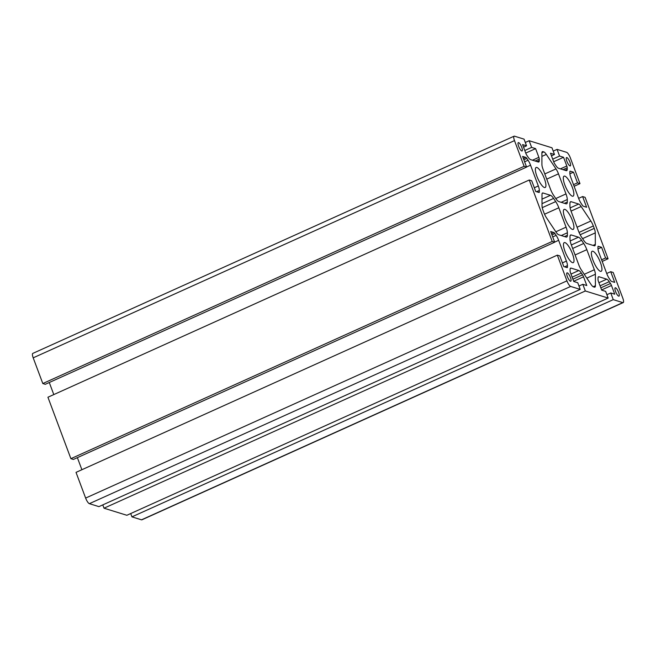 <?xml version="1.0" encoding="UTF-8"?>
<svg xmlns="http://www.w3.org/2000/svg" width="656" height="656" viewBox="0 0 656 656"><rect width="100%" height="100%" fill="white"/><g stroke="black" fill="none" stroke-linecap="round" stroke-linejoin="round"><path stroke-width="0.98" d="M521.758 150.978A4.576 1.255 65.7 0 0 522.078 150.97A4.576 1.255 65.7 0 0 521.553 146.788A4.576 1.255 65.7 0 0 518.642 142.631A4.576 1.255 65.7 0 0 518.314 142.631A4.576 1.255 65.7 0 0 518.847 146.821A4.576 1.255 65.7 0 0 521.758 150.978M570.449 281.211A4.576 1.255 65.7 0 0 570.769 281.203A4.576 1.255 65.7 0 0 570.244 277.021A4.576 1.255 65.7 0 0 567.333 272.863A4.576 1.255 65.7 0 0 567.005 272.863A4.576 1.255 65.7 0 0 567.53 277.053A4.576 1.255 65.7 0 0 570.449 281.211M550.491 195.308L543.02 192.995A7.323 2.001 65.7 0 0 542.504 193.003A7.323 2.001 65.7 0 0 541.995 194.406L542.02 205.894A7.323 2.001 65.7 0 0 543.061 210.396L543.963 212.806A7.323 2.001 65.7 0 0 546.456 217.751L556.14 232.232A7.323 2.001 65.7 0 0 558.625 234.733L566.095 237.046A9.151 2.501 65.7 0 0 566.735 237.037A9.151 2.501 65.7 0 0 567.374 235.283L567.366 232.782A9.151 2.501 65.7 0 0 566.071 227.165L558.822 207.772A9.151 2.501 65.7 0 0 555.706 201.589L553.598 198.432A9.151 2.501 65.7 0 0 550.491 195.308L542.012 199.137M543.816 151.905L542.922 151.634A7.323 2.001 65.7 0 0 542.405 151.634A7.323 2.001 65.7 0 0 541.897 153.045L541.922 164.533A7.323 2.001 65.7 0 0 542.963 169.035L550.474 189.117A9.151 2.501 65.7 0 0 553.59 195.299L555.698 198.448A9.151 2.501 65.7 0 0 558.805 201.572L566.013 203.811A9.151 2.501 65.7 0 0 566.661 203.803A9.151 2.501 65.7 0 0 567.292 202.048L567.292 199.547A9.151 2.501 65.7 0 0 565.989 193.922L558.486 173.84A7.323 2.001 65.7 0 0 555.993 168.895L546.309 154.406A7.323 2.001 65.7 0 0 543.816 151.905L541.905 152.774M578.502 237.201L571.294 234.971A9.151 2.501 65.7 0 0 570.646 234.979A9.151 2.501 65.7 0 0 570.007 236.734L570.015 239.235A9.151 2.501 65.7 0 0 571.31 244.852L578.822 264.942A7.323 2.001 65.7 0 0 581.314 269.887L590.999 284.368A7.323 2.001 65.7 0 0 593.483 286.869L594.385 287.148A7.323 2.001 65.7 0 0 594.894 287.139A7.323 2.001 65.7 0 0 595.41 285.737L595.377 274.249A7.323 2.001 65.7 0 0 594.344 269.747L586.833 249.665A9.151 2.501 65.7 0 0 583.717 243.483L581.61 240.326A9.151 2.501 65.7 0 0 578.502 237.201L570.195 240.949M571.212 201.728A9.151 2.501 65.7 0 0 570.564 201.736A9.151 2.501 65.7 0 0 569.933 203.491L569.933 205.992A9.151 2.501 65.7 0 0 571.237 211.617L578.485 231.01A9.151 2.501 65.7 0 0 581.601 237.193L583.709 240.342A9.151 2.501 65.7 0 0 586.817 243.474L594.287 245.787A7.323 2.001 65.7 0 0 594.795 245.779A7.323 2.001 65.7 0 0 595.312 244.376L595.279 232.88A7.323 2.001 65.7 0 0 594.246 228.386L593.344 225.976A7.323 2.001 65.7 0 0 590.851 221.031L581.167 206.542A7.323 2.001 65.7 0 0 578.674 204.041L571.212 201.728L570.138 202.212M569.974 165.919A4.576 1.255 65.7 0 0 570.294 165.919A4.576 1.255 65.7 0 0 569.769 161.729A4.576 1.255 65.7 0 0 566.858 157.571A4.576 1.255 65.7 0 0 566.53 157.571A4.576 1.255 65.7 0 0 567.063 161.761A4.576 1.255 65.7 0 0 569.974 165.919M618.665 296.151A4.576 1.255 65.7 0 0 618.985 296.143A4.576 1.255 65.7 0 0 618.46 291.961A4.576 1.255 65.7 0 0 615.549 287.804A4.576 1.255 65.7 0 0 615.221 287.804A4.576 1.255 65.7 0 0 615.754 291.994A4.576 1.255 65.7 0 0 618.665 296.151M572.475 262.646A10.98 3.001 65.7 0 0 573.246 262.638A10.98 3.001 65.7 0 0 571.983 252.585A10.98 3.001 65.7 0 0 564.988 242.613A10.98 3.001 65.7 0 0 564.217 242.622A10.98 3.001 65.7 0 0 565.48 252.667A10.98 3.001 65.7 0 0 572.475 262.646M600.412 271.305A10.98 3.001 65.7 0 0 601.183 271.289A10.98 3.001 65.7 0 0 599.92 261.244A10.98 3.001 65.7 0 0 592.917 251.264A10.98 3.001 65.7 0 0 592.147 251.273A10.98 3.001 65.7 0 0 593.409 261.326A10.98 3.001 65.7 0 0 600.412 271.305M572.401 229.411A10.98 3.001 65.7 0 0 573.172 229.395A10.98 3.001 65.7 0 0 571.909 219.35A10.98 3.001 65.7 0 0 564.906 209.371A10.98 3.001 65.7 0 0 564.135 209.379A10.98 3.001 65.7 0 0 565.398 219.432A10.98 3.001 65.7 0 0 572.401 229.411M544.39 187.509A10.98 3.001 65.7 0 0 545.161 187.501A10.98 3.001 65.7 0 0 543.898 177.456A10.98 3.001 65.7 0 0 536.895 167.477A10.98 3.001 65.7 0 0 536.124 167.485A10.98 3.001 65.7 0 0 537.387 177.538A10.98 3.001 65.7 0 0 544.39 187.509M572.319 196.169A10.98 3.001 65.7 0 0 573.09 196.16A10.98 3.001 65.7 0 0 571.827 186.107A10.98 3.001 65.7 0 0 564.824 176.136A10.98 3.001 65.7 0 0 564.053 176.144A10.98 3.001 65.7 0 0 565.316 186.189A10.98 3.001 65.7 0 0 572.319 196.169M585.324 290.985L608.161 298.062L605.668 291.387L601.691 290.149L598.436 281.44A2.927 0.804 -114.3 0 1 598.026 279.645L598.018 278.193A7.323 2.001 -114.3 0 1 598.534 276.791A7.323 2.001 -114.3 0 1 599.043 276.783L606.767 279.177A7.323 2.001 -114.3 0 1 609.26 281.678L610.474 283.507A2.927 0.804 -114.3 0 1 611.474 285.483L614.729 294.191L610.761 292.961L613.253 299.636L622.815 302.605A5.494 1.501 65.7 0 0 623.2 302.596A5.494 1.501 65.7 0 0 622.806 298.168L613.188 272.461L610.711 271.691L614.705 282.375L611.466 281.367A2.927 0.804 -114.3 0 1 610.474 280.374L609.252 278.546A7.323 2.001 -114.3 0 1 606.759 273.593L598.985 252.822A7.323 2.001 -114.3 0 1 597.952 248.321L597.944 246.869A2.927 0.804 -114.3 0 1 598.149 246.312A2.927 0.804 -114.3 0 1 598.354 246.312L601.593 247.312L605.586 257.997L608.071 258.767L585.103 197.325L582.618 196.554L586.612 207.239L583.373 206.238A2.927 0.804 -114.3 0 1 582.38 205.238L581.159 203.409A7.323 2.001 -114.3 0 1 578.666 198.465L570.9 177.686A7.323 2.001 -114.3 0 1 569.859 173.192L569.851 171.741A2.927 0.804 -114.3 0 1 570.056 171.175A2.927 0.804 -114.3 0 1 570.261 171.175L573.5 172.175L577.501 182.86L579.978 183.631L570.367 157.924A5.494 1.501 65.7 0 0 566.628 152.331L557.075 149.371L559.568 156.054L563.545 157.284L566.8 165.993A2.927 0.804 -114.3 0 1 567.21 167.788L567.219 169.24A7.323 2.001 -114.3 0 1 566.71 170.642A7.323 2.001 -114.3 0 1 566.194 170.65L558.469 168.256A7.323 2.001 -114.3 0 1 555.985 165.755L554.763 163.934A2.927 0.804 -114.3 0 1 553.762 161.95L550.507 153.242L554.476 154.472L551.983 147.797L529.138 140.72L531.639 147.395L535.608 148.625L538.863 157.333A2.927 0.804 -114.3 0 1 539.281 159.137L539.281 160.581A7.323 2.001 -114.3 0 1 538.773 161.991A7.323 2.001 -114.3 0 1 538.256 161.999L530.54 159.605A7.323 2.001 -114.3 0 1 528.047 157.104L526.825 155.275A2.927 0.804 -114.3 0 1 525.833 153.299L522.578 144.591L526.547 145.821L524.054 139.138L514.493 136.177A5.494 1.501 65.7 0 0 514.107 136.186A5.494 1.501 65.7 0 0 514.501 140.614L524.111 166.321L526.596 167.091L522.602 156.407L525.841 157.407A2.927 0.804 -114.3 0 1 526.834 158.408L528.055 160.236A7.323 2.001 -114.3 0 1 530.548 165.181L538.314 185.96A7.323 2.001 -114.3 0 1 539.355 190.453L539.355 191.905A2.927 0.804 -114.3 0 1 539.158 192.47A2.927 0.804 -114.3 0 1 538.953 192.47L535.714 191.47L531.713 180.785L529.236 180.015L552.204 241.457L554.689 242.228L550.696 231.535L553.935 232.544A2.927 0.804 -114.3 0 1 554.927 233.544L556.149 235.373A7.323 2.001 -114.3 0 1 558.641 240.317L566.407 261.096A7.323 2.001 -114.3 0 1 567.448 265.59L567.448 267.041A2.927 0.804 -114.3 0 1 567.243 267.599A2.927 0.804 -114.3 0 1 567.038 267.607L563.799 266.598L559.806 255.914L557.321 255.143L566.94 280.858A5.494 1.501 65.7 0 0 570.671 286.442L580.232 289.403L577.739 282.728L573.762 281.498L570.507 272.789A2.927 0.804 -114.3 0 1 570.089 270.994L570.089 269.542A7.323 2.001 -114.3 0 1 570.597 268.132A7.323 2.001 -114.3 0 1 571.114 268.132L578.838 270.518A7.323 2.001 -114.3 0 1 581.323 273.019L582.544 274.848A2.927 0.804 -114.3 0 1 583.545 276.824L586.8 285.54L582.823 284.302L585.324 290.985L104.017 508.203L126.862 515.28L608.161 298.062M578.977 286.041L582.823 284.302M102.779 504.89L104.017 508.203M557.321 255.143L76.022 472.369L85.633 498.076A5.494 1.501 65.7 0 0 89.372 503.669L98.925 506.629L580.232 289.403M77.375 457.642L81.893 469.721M529.236 180.015L47.929 397.233L70.897 458.675L73.382 459.446L554.689 242.228M70.897 458.675L552.204 241.457M49.282 382.514L53.8 394.584M514.107 136.186L32.8 353.404A5.494 1.501 65.7 0 0 33.194 357.832L42.812 383.539L45.289 384.309L526.596 167.091M42.812 383.539L524.111 166.321M523.545 147.174L526.547 145.821M525.751 153.078L535.608 148.625M524.784 150.486L531.639 147.395M525.292 142.459L529.138 140.72M551.475 155.833L554.476 154.472M553.68 161.737L563.545 157.284M552.713 159.146L559.568 156.054M553.221 151.11L557.075 149.371M574.107 186.279L579.978 183.631M573.508 184.664L577.501 182.86M569.892 173.807L573.5 172.175M578.625 198.358L582.618 196.554M602.2 261.416L608.071 258.767M601.601 259.801L605.586 257.997M597.985 248.944L601.593 247.312M606.718 273.486L610.711 271.691M130.708 513.541L131.946 516.862L141.507 519.823A5.494 1.501 65.7 0 0 141.893 519.814L623.2 302.596M131.946 516.862L613.253 299.636M606.907 294.7L610.761 292.961M542.922 151.634L542.061 152.02M571.294 234.971L570.22 235.455M573.68 281.276L583.545 276.824M572.901 279.202L582.544 274.848M572.147 277.168L581.323 273.019M570.982 274.069L578.838 270.518M570.253 268.517L571.114 268.132M89.372 503.669L570.671 286.442M85.633 498.076L566.94 280.858M566.538 267.451L567.448 267.041M564.636 266.861L567.448 265.59M562.413 262.892L566.407 261.096M554.648 242.121L558.641 240.317M552.705 236.923L556.149 235.373M551.942 234.889L554.927 233.544M551.483 233.651L553.935 232.544M538.453 192.315L539.355 191.905M536.542 191.724L539.355 190.453M534.328 187.764L538.314 185.96M526.555 166.985L530.548 165.181M524.611 161.786L528.055 160.236M523.857 159.752L526.834 158.408M523.39 158.514L525.841 157.407M33.194 357.832L514.501 140.614M537.01 161.606L539.281 160.581M535.107 161.015L539.281 159.137M532.5 160.212L538.863 157.333M564.947 170.265L567.219 169.24M563.037 169.674L567.21 167.788M560.429 168.863L566.8 165.993M141.507 519.823L622.815 302.605M601.618 289.936L611.474 285.483M600.839 287.853L610.474 283.507M600.076 285.819L609.26 281.678M598.92 282.72L606.767 279.177M598.182 277.168L599.043 276.783M593.04 245.401L595.312 244.376M570.146 207.895L578.674 204.041M571.048 211.109L581.167 206.542M577.075 227.238L590.851 221.031M579.051 232.421L593.344 225.976M580.158 234.741L594.246 228.386M582.561 238.628L595.279 232.88M571.351 244.959L581.61 240.326M572.663 248.468L583.717 243.483M575.091 254.963L586.833 249.665M584.266 274.298L594.344 269.747M586.817 278.111L595.377 274.249M593.188 286.738L595.41 285.737M564.455 203.327L567.292 202.048M541.905 156.39L546.309 154.406M544.8 173.938L555.993 168.895M546.743 179.137L558.486 173.84M555.755 198.547L565.989 193.922M561.167 202.31L567.292 199.547M542.159 193.381L543.02 192.995M542.02 203.655L553.598 198.432M542.241 207.657L555.706 201.589M544.537 214.217L558.822 207.772M555.837 231.781L566.071 227.165M561.249 235.545L567.366 232.782M564.537 236.57L567.374 235.283"/></g></svg>
